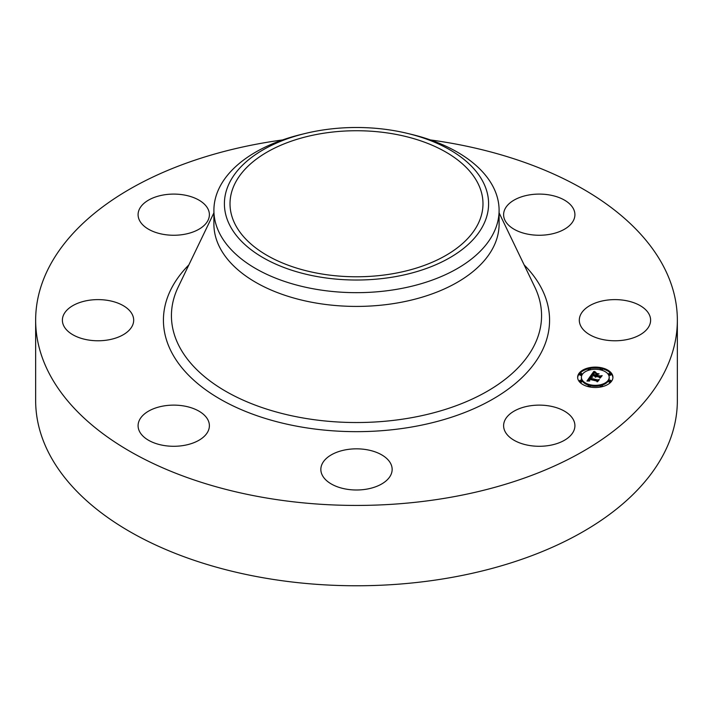 <?xml version="1.0" encoding="UTF-8"?>
<svg xmlns="http://www.w3.org/2000/svg" width="713" height="713" viewBox="0 0 713 713"><rect width="100%" height="100%" fill="white"/><g stroke="black" fill="none" stroke-linecap="round" stroke-linejoin="round"><path stroke-width="1.07" d="M573.466 419.912A35.65 20.579 180 0 1 574.91 425.706A35.65 20.579 180 0 1 544.331 446.08A35.65 20.579 180 0 1 505.054 431.499A35.65 20.579 180 0 1 503.61 425.706A35.65 20.579 180 0 1 534.189 405.332A35.65 20.579 180 0 1 573.466 419.912M430.429 139.935A320.85 185.237 180 0 1 677.35 320.19L677.35 400.528A320.85 185.237 180 0 1 446.828 578.279A320.85 185.237 180 0 1 35.65 400.528L35.65 320.19A320.85 185.237 180 0 1 266.172 142.448A320.85 185.237 180 0 1 282.571 139.935M677.35 320.19A320.85 185.237 180 0 1 446.828 497.941A320.85 185.237 180 0 1 35.65 320.19M407.8 133.483L411.882 134.472A142.6 82.334 180 0 1 499.1 210.335L499.1 224.087A142.6 82.334 180 0 1 396.651 303.087A142.6 82.334 180 0 1 213.9 224.087L213.9 210.335A142.6 82.334 180 0 1 219.666 187.162A142.6 82.334 180 0 1 301.118 134.472L305.2 133.483A132.101 76.264 180 0 1 407.8 133.483A132.101 76.264 180 0 1 483.254 225.228A132.101 76.264 180 0 1 319.308 276.938A132.101 76.264 180 0 1 229.746 182.287A132.101 76.264 180 0 1 305.2 133.483M499.1 210.335A142.6 82.334 180 0 1 493.334 233.516A142.6 82.334 180 0 1 396.651 289.335A142.6 82.334 180 0 1 213.9 210.335M392.114 273.828A126.486 73.029 180 0 1 230.014 203.758A126.486 73.029 180 0 1 320.886 133.688A126.486 73.029 180 0 1 482.986 203.758A126.486 73.029 180 0 1 392.114 273.828M139.534 220.469A35.65 20.579 180 0 1 138.09 214.675A35.65 20.579 180 0 1 168.669 194.301A35.65 20.579 180 0 1 207.946 208.882A35.65 20.579 180 0 1 209.39 214.675A35.65 20.579 180 0 1 178.811 235.049A35.65 20.579 180 0 1 139.534 220.469M632.057 302.134A35.65 20.579 180 0 1 650.612 320.19A35.65 20.579 180 0 1 597.868 338.256A35.65 20.579 180 0 1 583.68 310.324A35.65 20.579 180 0 1 632.057 302.134M80.943 338.256A35.65 20.579 180 0 1 62.387 320.19A35.65 20.579 180 0 1 115.132 302.134A35.65 20.579 180 0 1 129.32 330.057A35.65 20.579 180 0 1 80.943 338.256M387.783 479.279A35.65 20.579 180 0 1 347.677 489.359A35.65 20.579 180 0 1 320.85 469.412A35.65 20.579 180 0 1 325.217 459.546A35.65 20.579 180 0 1 365.323 449.475A35.65 20.579 180 0 1 392.15 469.412A35.65 20.579 180 0 1 387.783 479.279M529.224 194.925A35.65 20.579 180 0 1 574.91 214.675A35.65 20.579 180 0 1 549.295 234.425A35.65 20.579 180 0 1 503.61 214.675A35.65 20.579 180 0 1 529.224 194.925M183.776 445.456A35.65 20.579 180 0 1 138.09 425.706A35.65 20.579 180 0 1 163.705 405.955A35.65 20.579 180 0 1 209.39 425.706A35.65 20.579 180 0 1 183.776 445.456M602.039 367.881A17.647 10.187 180 0 1 612.939 377.293A17.647 10.187 180 0 1 588.537 386.713A17.647 10.187 180 0 1 577.646 377.293A17.647 10.187 180 0 1 602.039 367.881M600.604 369.878A13.903 8.03 180 0 1 609.196 377.293A13.903 8.03 180 0 1 589.972 384.717A13.903 8.03 180 0 1 581.389 377.293A13.903 8.03 180 0 1 600.604 369.878M590.489 376.179L592.146 377.239L590.444 377.418L589.589 378.318L597.28 380.216L598.403 379.922L597.057 381.794L596.629 381.018L589.544 379.325L589.134 380.127L589.82 380.804L588.956 380.27L589.009 379.2L588.448 380.305L589.589 381L586.951 381.072L590.409 376.125L590.819 377.302M591.139 376.063L592.699 377.07L591.139 376.295M591.255 377.391L590.373 378.175L597.539 379.895L599.348 379.557L597.574 381.713L598.991 379.744L597.503 380.029L590.079 378.255L591.255 377.391M593.751 371.482L595.4 372.667L593.572 372.997L592.262 374.512L595.596 375.314L592.833 374.352L594.794 372.819L593.1 374.298L595.854 374.958L596.3 374.334L595.569 373.389L598.555 374.102L596.87 374.512L596.202 375.457L599.785 376.312L601.095 376.009L599.642 378.024L599.196 377.132L596.13 376.402L595.943 377.097L595.605 376.277L595.435 377.186L595.007 376.134L592.004 375.412L590.685 375.751L593.751 371.482L594.205 372.774L594.179 371.883M594.562 371.437L596.059 372.534L594.562 371.696M599.107 373.888L595.845 373.229L599.107 373.888M597.048 375.243L600.096 375.974L602.173 375.617L600.194 378.059L601.817 375.804L600.114 376.099L596.781 375.296L597.654 374.396L597.048 375.359M581.122 373.238A1.069 0.615 180 0 1 581.781 373.808A1.069 0.615 180 0 1 580.302 374.378A1.069 0.615 180 0 1 579.642 373.808A1.069 0.615 180 0 1 581.122 373.238M601.736 368.309A1.069 0.615 180 0 1 602.396 368.879A1.069 0.615 180 0 1 600.916 369.45A1.069 0.615 180 0 1 600.257 368.879A1.069 0.615 180 0 1 601.736 368.309M589.66 368.309A1.069 0.615 180 0 1 590.319 368.879A1.069 0.615 180 0 1 588.84 369.45A1.069 0.615 180 0 1 588.18 368.879A1.069 0.615 180 0 1 589.66 368.309M610.275 380.216A1.069 0.615 180 0 1 610.934 380.787A1.069 0.615 180 0 1 609.455 381.357A1.069 0.615 180 0 1 608.795 380.787A1.069 0.615 180 0 1 610.275 380.216M610.275 373.238A1.069 0.615 180 0 1 610.934 373.808A1.069 0.615 180 0 1 609.455 374.378A1.069 0.615 180 0 1 608.795 373.808A1.069 0.615 180 0 1 610.275 373.238M588.84 386.286A1.069 0.615 180 0 1 588.18 385.715A1.069 0.615 180 0 1 589.66 385.145A1.069 0.615 180 0 1 590.319 385.715A1.069 0.615 180 0 1 588.84 386.286M580.302 381.357A1.069 0.615 180 0 1 579.642 380.787A1.069 0.615 180 0 1 581.122 380.216A1.069 0.615 180 0 1 581.781 380.787A1.069 0.615 180 0 1 580.302 381.357M600.916 386.286A1.069 0.615 180 0 1 600.257 385.715A1.069 0.615 180 0 1 601.736 385.145A1.069 0.615 180 0 1 602.396 385.715A1.069 0.615 180 0 1 600.916 386.286M596.202 375.457L596.202 376.33L600.337 377.052M596.3 374.441L596.834 374.566M595.783 375.813L596.3 374.334M592.262 374.512L592.262 375.386L595.596 376.188L595.783 375.056M591.451 375.555L593.751 372.355M595.007 376.134L595.007 376.856M594.945 376.259L594.945 376.749M595.943 376.357L595.943 377.097M595.89 376.437L595.89 377.025M595.854 376.509L595.854 376.954M599.785 376.312L599.785 377.186M595.854 374.958L595.854 375.831M595.596 375.314L595.596 376.188M594.669 372.239L594.669 372.712M594.589 372.195L594.589 372.721M594.464 372.106L594.464 372.739M594.357 372.026L594.357 372.756M594.241 371.928L594.241 372.774M594.116 371.821L594.116 372.694M594.045 371.758L594.045 372.632M587.583 381.045L590.489 377.052M589.589 378.318L589.589 379.191L597.628 381M590.409 376.125L590.409 376.999M588.617 380.573L588.617 381.027M588.555 380.51L588.555 381.027M588.439 380.154L588.439 381.027M589.081 379.664L589.081 380.43M589.027 379.753L589.027 380.377M588.991 379.842L588.991 380.314M597.28 380.216L597.28 381.09M591.344 376.803L591.344 377.248M591.273 376.749L591.273 377.257M591.193 376.705L591.193 377.257M600.569 368.452A17.647 10.187 0 0 0 590.007 368.452M588.18 368.844A17.647 10.187 0 0 0 577.655 377.73M612.922 377.73A17.647 10.187 0 0 0 602.396 368.844M590.319 385.671A13.903 8.03 0 0 0 600.257 385.671M601.959 385.216A13.903 8.03 0 0 0 609.196 378.166L609.196 377.293M581.389 377.293L581.389 378.166A13.903 8.03 0 0 0 588.617 385.216M579.642 373.808L579.642 374.681A1.069 0.615 0 0 0 580.302 375.252A1.069 0.615 0 0 0 581.781 374.681L581.781 373.808M601.959 370.252A1.069 0.615 0 0 0 602.396 369.753L602.396 368.879M600.257 368.879L600.257 369.753A1.069 0.615 0 0 0 600.257 369.797M590.319 369.797A1.069 0.615 0 0 0 590.319 369.753L590.319 368.879M588.18 368.879L588.18 369.753A1.069 0.615 0 0 0 588.617 370.252M608.795 380.787L608.795 381.66A1.069 0.615 0 0 0 609.455 382.23A1.069 0.615 0 0 0 610.934 381.66L610.934 380.787M608.795 373.808L608.795 374.681A1.069 0.615 0 0 0 609.455 375.252A1.069 0.615 0 0 0 610.934 374.681L610.934 373.808M588.18 385.715L588.18 386.589A1.069 0.615 0 0 0 588.18 386.624M590.007 387.016A1.069 0.615 0 0 0 590.319 386.589L590.319 385.715M579.642 380.787L579.642 381.66A1.069 0.615 0 0 0 580.302 382.23A1.069 0.615 0 0 0 581.781 381.66L581.781 380.787M600.257 385.715L600.257 386.589A1.069 0.615 0 0 0 600.569 387.016M602.396 386.624A1.069 0.615 0 0 0 602.396 386.589L602.396 385.715M499.1 212.866L534.812 287.072A185.068 106.852 180 0 1 408.602 418.21A185.068 106.852 180 0 1 226.582 391.776A185.068 106.852 180 0 1 178.188 287.072L213.9 212.866M524.144 264.897A193.071 111.469 180 0 1 410.857 427.149A193.071 111.469 180 0 1 204.996 389.289A193.071 111.469 180 0 1 188.856 264.897M593.974 371.696L593.974 372.569M593.902 371.633L593.902 372.507M593.831 371.553L593.831 372.427"/></g></svg>

